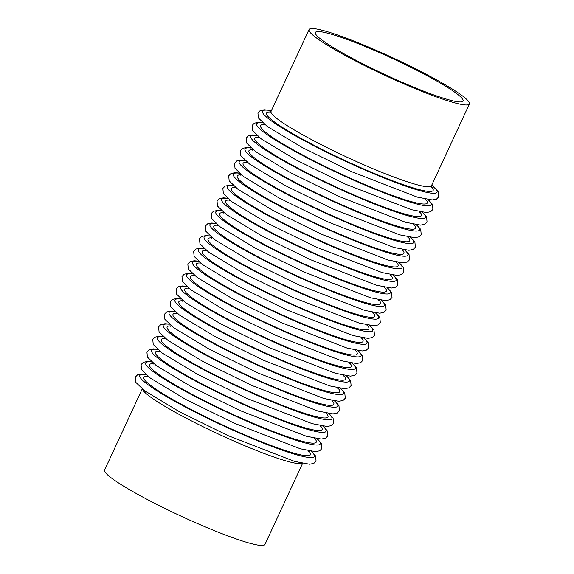 <?xml version="1.0" encoding="UTF-8"?>
<svg xmlns="http://www.w3.org/2000/svg" width="574" height="574" viewBox="0 0 574 574"><rect width="100%" height="100%" fill="white"/><g stroke="black" fill="none" stroke-linecap="round" stroke-linejoin="round"><path stroke-width="0.86" d="M323.356 41.055A81.422 8.875 -155.1 0 1 315.377 32.474A81.422 8.875 -155.1 0 1 392.968 58.706A81.422 8.875 -155.1 0 1 463.089 101.038A81.422 8.875 -155.1 0 1 404.684 83.381A81.422 8.875 -155.1 0 1 323.356 41.055M460.764 94.66A88.403 9.636 24.9 0 0 372.461 48.704A88.403 9.636 24.9 0 0 309.049 29.532A88.403 9.636 24.9 0 0 317.709 38.853A88.403 9.636 24.9 0 0 406.012 84.801A88.403 9.636 24.9 0 0 469.417 103.973A88.403 9.636 24.9 0 0 460.764 94.66M302.591 463.376L264.951 544.468A88.403 9.636 -155.1 0 1 201.539 525.296A88.403 9.636 -155.1 0 1 113.236 479.34A88.403 9.636 -155.1 0 1 104.583 470.027L142.223 388.935M309.049 29.532L271.079 111.342A88.403 9.636 24.9 0 0 347.205 157.298A88.403 9.636 24.9 0 0 431.447 185.782L469.417 103.973M142.517 389.172A88.403 9.636 24.9 0 0 218.687 434.181A88.403 9.636 24.9 0 0 302.225 463.304M271.358 110.739A96.195 10.483 24.9 0 0 345.39 161.215A96.195 10.483 24.9 0 0 431.727 185.18M270.619 111.995A91.89 10.016 24.9 0 0 345.584 160.792A91.89 10.016 24.9 0 0 431.239 186.55M262.784 122.886A96.195 10.483 24.9 0 0 339.543 173.8A96.195 10.483 24.9 0 0 427.982 199.565M264.779 124.58A91.89 10.016 24.9 0 0 339.743 173.377A91.89 10.016 24.9 0 0 425.399 199.135M256.944 135.471A96.195 10.483 24.9 0 0 333.702 186.385A96.195 10.483 24.9 0 0 422.141 212.15M258.365 137.566L258.96 137.15A91.89 10.016 24.9 0 0 333.903 185.962A91.89 10.016 24.9 0 0 419.551 211.72M251.096 148.056A96.195 10.483 24.9 0 0 327.862 198.97A96.195 10.483 24.9 0 0 416.294 224.735M253.098 149.749A91.89 10.016 24.9 0 0 328.055 198.547A91.89 10.016 24.9 0 0 413.711 224.305L413.782 225.001M245.256 160.641A96.195 10.483 24.9 0 0 322.021 211.555A96.195 10.483 24.9 0 0 410.453 237.327M247.258 162.342A91.89 10.016 24.9 0 0 322.215 211.132A91.89 10.016 24.9 0 0 407.87 236.897M239.415 173.226A96.195 10.483 24.9 0 0 316.174 224.14A96.195 10.483 24.9 0 0 404.613 249.912M241.41 174.927A91.89 10.016 24.9 0 0 316.374 223.717A91.89 10.016 24.9 0 0 402.03 249.482M233.575 185.811A96.195 10.483 24.9 0 0 310.333 236.725A96.195 10.483 24.9 0 0 398.772 262.497M235.57 187.511A91.89 10.016 24.9 0 0 310.534 236.301A91.89 10.016 24.9 0 0 396.189 262.067M227.734 198.396A96.195 10.483 24.9 0 0 304.493 249.317A96.195 10.483 24.9 0 0 392.932 275.082M229.729 200.096A91.89 10.016 24.9 0 0 304.694 248.886A91.89 10.016 24.9 0 0 390.342 274.652M221.887 210.981A96.195 10.483 24.9 0 0 298.652 261.902A96.195 10.483 24.9 0 0 387.084 287.667M223.315 213.076L223.903 212.66A91.89 10.016 24.9 0 0 298.846 261.471A91.89 10.016 24.9 0 0 384.501 287.237M216.046 223.573A96.195 10.483 24.9 0 0 292.812 274.487A96.195 10.483 24.9 0 0 381.244 300.252M217.467 225.661L218.063 225.245A91.89 10.016 24.9 0 0 293.005 274.056A91.89 10.016 24.9 0 0 378.661 299.822L378.725 300.518M210.206 236.158A96.195 10.483 24.9 0 0 286.964 287.072A96.195 10.483 24.9 0 0 375.403 312.837M212.201 237.851A91.89 10.016 24.9 0 0 287.165 286.648A91.89 10.016 24.9 0 0 372.82 312.407M204.366 248.743A96.195 10.483 24.9 0 0 281.124 299.657A96.195 10.483 24.9 0 0 369.563 325.422M206.36 250.436A91.89 10.016 24.9 0 0 281.325 299.233A91.89 10.016 24.9 0 0 366.98 324.992M198.525 261.328A96.195 10.483 24.9 0 0 275.283 312.242A96.195 10.483 24.9 0 0 363.722 338.007M200.52 263.021A91.89 10.016 24.9 0 0 275.484 311.818A91.89 10.016 24.9 0 0 361.132 337.577M192.677 273.913A96.195 10.483 24.9 0 0 269.443 324.827A96.195 10.483 24.9 0 0 357.875 350.592M194.098 276.008L194.694 275.585A91.89 10.016 24.9 0 0 269.637 324.403A91.89 10.016 24.9 0 0 355.292 350.162M186.837 286.498A96.195 10.483 24.9 0 0 263.602 337.412A96.195 10.483 24.9 0 0 352.034 363.177M188.258 288.593L188.853 288.17A91.89 10.016 24.9 0 0 263.796 336.988A91.89 10.016 24.9 0 0 349.451 362.746L349.516 363.442M180.997 299.083A96.195 10.483 24.9 0 0 257.755 349.997A96.195 10.483 24.9 0 0 346.194 375.762M182.991 300.776A91.89 10.016 24.9 0 0 257.956 349.573A91.89 10.016 24.9 0 0 343.611 375.331M175.156 311.668A96.195 10.483 24.9 0 0 251.914 362.581A96.195 10.483 24.9 0 0 340.353 388.347M177.151 313.361A91.89 10.016 24.9 0 0 252.115 362.158A91.89 10.016 24.9 0 0 337.763 387.916M169.308 324.253A96.195 10.483 24.9 0 0 246.074 375.166A96.195 10.483 24.9 0 0 334.506 400.932M171.31 325.946A91.89 10.016 24.9 0 0 246.268 374.743A91.89 10.016 24.9 0 0 331.923 400.501M163.468 336.838A96.195 10.483 24.9 0 0 240.233 387.751A96.195 10.483 24.9 0 0 328.665 413.524M165.47 338.538A91.89 10.016 24.9 0 0 240.427 387.328A91.89 10.016 24.9 0 0 326.082 413.093M157.628 349.423A96.195 10.483 24.9 0 0 234.386 400.336A96.195 10.483 24.9 0 0 322.825 426.109M159.622 351.123A91.89 10.016 24.9 0 0 234.587 399.913A91.89 10.016 24.9 0 0 320.242 425.678M151.787 362.007A96.195 10.483 24.9 0 0 228.545 412.928A96.195 10.483 24.9 0 0 316.984 438.694M153.208 364.103L153.803 363.686A91.89 10.016 24.9 0 0 228.746 412.498A91.89 10.016 24.9 0 0 314.401 438.263L314.466 438.959M145.947 374.592A96.195 10.483 24.9 0 0 222.705 425.513A96.195 10.483 24.9 0 0 311.144 451.279M147.941 376.293A91.89 10.016 24.9 0 0 222.906 425.083A91.89 10.016 24.9 0 0 308.554 450.848M271.079 111.342L270.045 112.396M431.447 185.782L431.304 187.246M271.409 110.624L264.291 109.756L260.194 110.574L257.92 112.877L258.379 117.964L267.183 126.388L302.247 147.532L351.152 171.504L417.305 197.119L432.272 199.946L436.534 199.106L438.744 196.853L438.263 191.666L431.777 185.065M425.463 199.831L425.399 199.106M264.801 124.558L264.205 124.981M262.548 122.678L258.451 122.348L254.354 123.159L252.079 125.462L252.538 130.549L261.342 138.973L296.399 160.117L345.311 184.089L411.465 209.704L426.432 212.531L430.694 211.691L432.904 209.438L432.416 204.258L428.29 199.616M419.623 212.416L419.558 211.691M256.7 135.263L252.61 134.933L248.513 135.751L246.239 138.047L246.691 143.134L255.502 151.558L290.559 172.702L339.464 196.674L405.624 222.289L420.584 225.116L424.846 224.276L427.063 222.023L426.575 216.843L422.45 212.201M253.12 149.735L252.524 150.151M250.86 147.848L246.77 147.518L242.673 148.336L240.398 150.632L240.85 155.719L249.661 164.142L284.718 185.287L333.623 209.259L399.784 234.874L414.744 237.701L419.006 236.861L421.223 234.608L420.735 229.428L416.609 224.786M407.935 237.586L407.87 236.861M247.272 162.32L246.677 162.736M245.019 160.433L240.929 160.103L236.832 160.921L234.558 163.217L235.01 168.304L243.814 176.727L278.878 197.872L327.783 221.851L393.936 247.459L408.903 250.286L413.165 249.446L415.375 247.2L414.894 242.013L410.769 237.371M402.094 250.178L402.03 249.453M241.432 174.905L240.836 175.321M239.179 173.018L235.082 172.688L230.985 173.506L228.71 175.802L229.169 180.889L237.973 189.312L273.037 210.457L321.942 234.436L388.096 260.044L403.063 262.87L407.325 262.031L409.535 259.785L409.054 254.598L404.928 249.955M396.254 262.763L396.189 262.038M235.591 187.49L234.996 187.906M233.338 185.603L229.241 185.273L225.144 186.091L222.87 188.387L223.329 193.474L232.133 201.897L267.19 223.042L316.095 247.021L382.255 272.628L397.222 275.455L401.484 274.616L403.694 272.37L403.206 267.183L399.081 262.54M390.413 275.348L390.349 274.623M229.751 200.075L229.155 200.491M227.491 198.188L223.401 197.858L219.304 198.676L217.029 200.972L217.481 206.059L226.292 214.482L261.349 235.627L310.254 259.606L376.415 285.221L391.375 288.048L395.637 287.201L397.854 284.955L397.366 279.768L393.24 275.125M384.573 287.933L384.508 287.208M221.65 210.773L217.56 210.443L213.463 211.261L211.189 213.564L211.641 218.644L220.445 227.067L255.509 248.219L304.414 272.191L370.574 297.806L385.534 300.632L389.796 299.786L392.013 297.54L391.525 292.353L387.4 287.71M215.81 223.358L211.713 223.028L207.616 223.846L205.349 226.149L205.801 231.229L214.604 239.652L249.668 260.804L298.573 284.776L364.727 310.391L379.694 313.217L383.956 312.371L386.166 310.125L385.685 304.938L381.559 300.295M372.885 313.103L372.82 312.378M212.222 237.83L211.627 238.246M209.969 235.943L205.872 235.613L201.775 236.431L199.501 238.734L199.96 243.814L208.764 252.237L243.828 273.389L292.733 297.361L358.886 322.975L373.853 325.802L378.115 324.956L380.325 322.71L379.837 317.522L375.719 312.88M367.044 325.688L366.98 324.963M206.382 250.415L205.786 250.831M204.129 248.528L200.032 248.198L195.935 249.016L193.66 251.319L194.12 256.399L202.923 264.822L237.98 285.974L286.885 309.946L353.046 335.56L368.013 338.387L372.268 337.541L374.485 335.295L373.997 330.107L369.871 325.472M361.204 338.273L361.139 337.548M200.541 263L199.946 263.423M198.281 261.113L194.191 260.783L190.094 261.601L187.82 263.904L188.272 268.984L197.083 277.407L232.14 298.559L281.045 322.531L347.205 348.145L362.165 350.972L366.427 350.126L368.644 347.88L368.156 342.692L364.031 338.057M355.363 350.858L355.299 350.133M192.441 273.705L188.351 273.368L184.254 274.185L181.98 276.489L182.432 281.569L191.235 289.999L226.299 311.144L275.204 335.116L341.358 360.73L356.325 363.557L360.587 362.718L362.804 360.465L362.316 355.277L358.19 350.642M186.6 286.29L182.503 285.96L178.406 286.77L176.132 289.074L176.591 294.161L185.395 302.584L220.459 323.729L269.364 347.701L335.517 373.315L350.484 376.142L354.746 375.303L356.956 373.05L356.476 367.862L352.35 363.227M343.675 376.027L343.611 375.303M183.013 300.754L182.417 301.178M180.76 298.875L176.663 298.545L172.566 299.363L170.291 301.659L170.751 306.746L179.554 315.169L214.611 336.314L263.523 360.285L329.677 385.9L344.644 388.727L348.906 387.888L351.116 385.635L350.628 380.454L346.502 375.812M337.835 388.612L337.77 387.888M177.172 313.347L176.577 313.763M174.912 311.46L170.822 311.13L166.725 311.947L164.451 314.243L164.903 319.331L173.714 327.754L208.771 348.899L257.676 372.87L323.836 398.485L338.796 401.312L343.058 400.473L345.275 398.22L344.787 393.039L340.662 388.397M331.994 401.197L331.93 400.473M171.332 325.932L170.736 326.348M169.072 324.045L164.982 323.714L160.885 324.532L158.611 326.828L159.063 331.916L167.873 340.339L202.931 361.484L251.835 385.455L317.996 411.07L332.956 413.897L337.218 413.058L339.435 410.812L338.947 405.624L334.821 400.982M326.147 413.789L326.082 413.065M165.484 338.517L164.889 338.933M163.231 336.629L159.142 336.299L155.045 337.117L152.77 339.413L153.222 344.5L162.026 352.924L197.09 374.069L245.995 398.047L312.148 423.655L327.115 426.482L331.377 425.643L333.587 423.397L333.107 418.209L328.981 413.567M320.306 426.374L320.242 425.65M159.644 351.101L159.048 351.518M157.391 349.214L153.294 348.884L149.197 349.702L146.922 351.998L147.382 357.085L156.185 365.509L191.25 386.654L240.154 410.632L306.308 436.24L321.275 439.067L325.537 438.227L327.747 435.982L327.266 430.794L323.14 426.152M151.55 361.799L147.453 361.469L143.357 362.287L141.082 364.583L141.541 369.67L150.345 378.094L185.402 399.239L234.307 423.217L300.467 448.832L315.435 451.652L319.696 450.812L321.906 448.567L321.418 443.379L317.293 438.737M308.625 451.544L308.561 450.82M147.963 376.271L147.367 376.688M145.703 374.384L141.613 374.054L137.516 374.872L135.242 377.175L135.694 382.255L144.505 390.679L179.562 411.823L228.466 435.802L294.627 461.417L309.587 464.244L313.849 463.397L316.066 461.152L315.578 455.964L311.452 451.322"/></g></svg>
